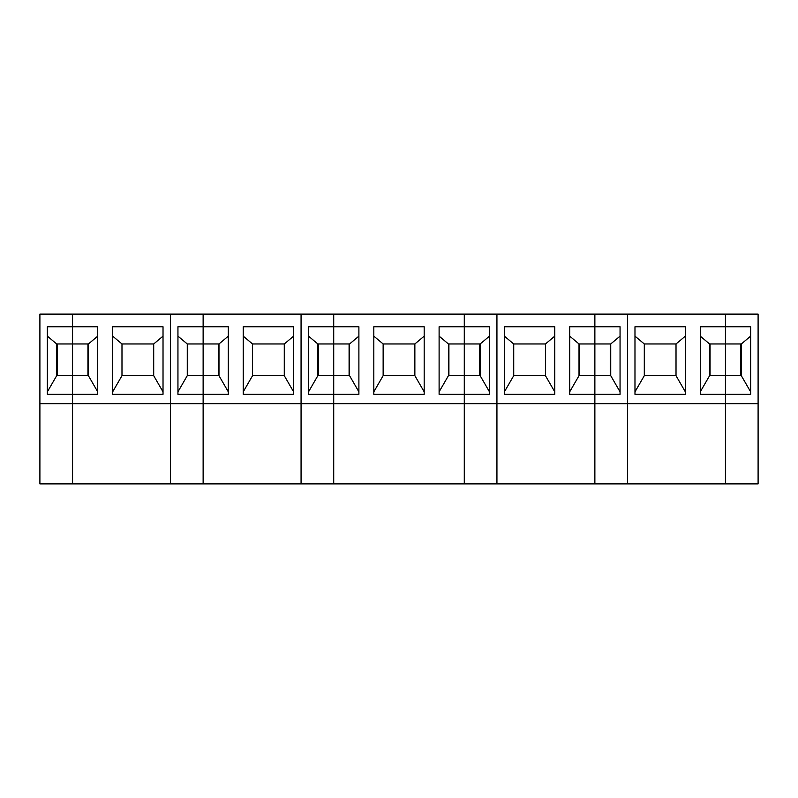 <?xml version="1.0" encoding="UTF-8"?>
<svg xmlns="http://www.w3.org/2000/svg" width="798" height="798" viewBox="0 0 798 798"><rect width="100%" height="100%" fill="white"/><g stroke="black" fill="none" stroke-linecap="round" stroke-linejoin="round"><path stroke-width="1.2" d="M39.9 403.668L39.9 314.123L72.548 314.123L72.548 326.751L47.361 326.751L47.361 394.332L72.548 394.332L72.548 403.668L39.9 403.668L39.9 483.877L170.483 483.877L170.483 403.668L170.483 483.877L301.065 483.877L301.065 403.668L301.065 483.877L464.286 483.877L464.286 403.668L301.065 403.668L301.065 314.123L203.131 314.123L203.131 326.751L177.944 326.751L177.944 394.332L203.131 394.332L203.131 403.668L170.483 403.668L170.483 314.123L72.548 314.123L72.548 483.877L72.548 403.668L170.483 403.668L170.483 314.123L203.131 314.123L203.131 483.877L203.131 403.668L301.065 403.668L301.065 314.123L333.714 314.123L333.714 326.751L308.527 326.751L308.527 394.332L333.714 394.332L333.714 483.877L333.714 375.678L349.564 375.678L349.564 343.968L333.714 343.968L333.714 394.332L358.891 394.332L358.891 326.751L333.714 326.751L333.714 343.968L317.853 343.968L317.853 375.678L333.714 375.678L333.714 314.123L464.286 314.123L464.286 326.751L439.109 326.751L439.109 394.332L464.286 394.332L464.286 314.123L496.935 314.123L496.935 403.668L464.286 403.668L464.286 343.968L448.436 343.968L439.109 336.148M72.548 343.968L56.688 343.968L56.688 375.678L88.398 375.678L88.398 343.968L72.548 343.968L72.548 394.332L97.725 394.332L97.725 326.751L72.548 326.751L72.548 343.968M47.361 336.148L56.688 343.968M57.157 343.968L57.157 375.678M56.688 375.678L47.361 391.838M87.94 375.678L87.94 343.968M112.658 394.332L112.658 326.751L163.021 326.751L163.021 394.332L112.658 394.332M88.398 343.968L97.725 336.148M97.725 391.838L88.398 375.678M121.984 375.678L121.984 343.968L153.695 343.968L153.695 375.678L121.984 375.678L112.658 391.838M112.658 336.148L121.984 343.968M153.695 343.968L163.021 336.148M163.021 391.838L153.695 375.678M203.131 343.968L187.271 343.968L187.271 375.678L218.981 375.678L218.981 343.968L203.131 343.968L203.131 394.332L228.308 394.332L228.308 326.751L203.131 326.751L203.131 343.968M177.944 336.148L187.271 343.968M187.739 343.968L187.739 375.678M187.271 375.678L177.944 391.838M218.512 375.678L218.512 343.968M243.23 394.332L243.23 326.751L293.604 326.751L293.604 394.332L243.23 394.332M218.981 343.968L228.308 336.148M228.308 391.838L218.981 375.678M252.557 375.678L252.557 343.968L284.278 343.968L284.278 375.678L252.557 375.678L243.23 391.838M243.23 336.148L252.557 343.968M284.278 343.968L293.604 336.148M293.604 391.838L284.278 375.678M308.527 336.148L317.853 343.968M318.322 343.968L318.322 375.678M317.853 375.678L308.527 391.838M349.095 375.678L349.095 343.968M373.813 394.332L373.813 326.751L424.187 326.751L424.187 394.332L373.813 394.332M349.564 343.968L358.891 336.148M358.891 391.838L349.564 375.678M448.905 343.968L448.905 375.678M383.14 375.678L383.14 343.968L414.86 343.968L414.86 375.678L383.14 375.678L373.813 391.838M439.109 391.838L448.436 375.678L480.147 375.678L480.147 343.968L464.286 343.968L464.286 326.751L489.473 326.751L489.473 394.332L464.286 394.332L464.286 483.877L496.935 483.877L496.935 314.123L594.869 314.123L594.869 326.751L569.692 326.751L569.692 394.332L594.869 394.332L594.869 314.123L627.517 314.123L627.517 403.668L496.935 403.668L496.935 483.877L594.869 483.877L594.869 343.968L579.019 343.968L569.692 336.148M448.436 375.678L448.436 343.968M373.813 336.148L383.14 343.968M414.86 343.968L424.187 336.148M424.187 391.838L414.86 375.678M480.147 343.968L489.473 336.148M489.473 391.838L480.147 375.678M479.678 375.678L479.678 343.968M504.396 394.332L504.396 326.751L554.77 326.751L554.77 394.332L504.396 394.332M579.488 343.968L579.488 375.678M513.722 375.678L513.722 343.968L545.443 343.968L545.443 375.678L513.722 375.678L504.396 391.838M569.692 391.838L579.019 375.678L610.729 375.678L610.729 343.968L594.869 343.968L594.869 326.751L620.056 326.751L620.056 394.332L594.869 394.332L594.869 483.877L627.517 483.877L627.517 314.123L725.452 314.123L725.452 326.751L700.275 326.751L700.275 394.332L725.452 394.332L725.452 314.123L758.1 314.123L758.1 403.668L627.517 403.668L627.517 483.877L725.452 483.877L725.452 343.968L709.602 343.968L700.275 336.148M579.019 375.678L579.019 343.968M504.396 336.148L513.722 343.968M545.443 343.968L554.77 336.148M554.77 391.838L545.443 375.678M610.729 343.968L620.056 336.148M620.056 391.838L610.729 375.678M610.261 375.678L610.261 343.968M634.979 394.332L634.979 326.751L685.342 326.751L685.342 394.332L634.979 394.332M710.06 343.968L710.06 375.678M644.305 375.678L644.305 343.968L676.016 343.968L676.016 375.678L644.305 375.678L634.979 391.838M700.275 391.838L709.602 375.678L741.312 375.678L741.312 343.968L725.452 343.968L725.452 326.751L750.639 326.751L750.639 394.332L725.452 394.332L725.452 483.877L758.1 483.877L758.1 403.668M709.602 375.678L709.602 343.968M634.979 336.148L644.305 343.968M676.016 343.968L685.342 336.148M685.342 391.838L676.016 375.678M741.312 343.968L750.639 336.148M750.639 391.838L741.312 375.678M740.843 375.678L740.843 343.968"/></g></svg>
